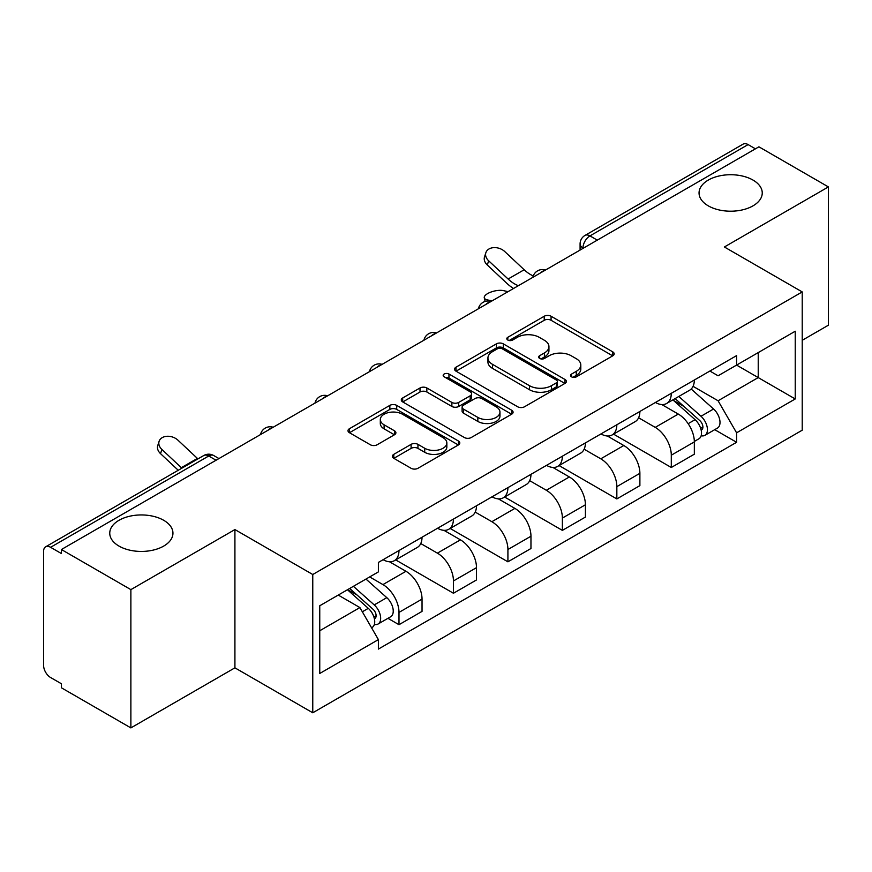 <?xml version="1.0" encoding="UTF-8"?>
<svg xmlns="http://www.w3.org/2000/svg" width="872" height="872" viewBox="0 0 872 872"><rect width="100%" height="100%" fill="white"/><g stroke="black" fill="none" stroke-linecap="round" stroke-linejoin="round"><path stroke-width="1.31" d="M571.552 376.846A3.39 1.962 0 0 0 576.348 376.846L612.754 355.82A4.851 2.801 0 0 0 614.182 353.847A4.851 2.801 0 0 0 612.754 351.863L551.082 316.253A4.851 2.801 0 0 0 544.226 316.253L507.82 337.279A3.39 1.962 0 0 0 506.817 338.663A3.39 1.962 0 0 0 507.82 340.047A3.39 1.962 0 0 0 512.616 340.047L517.325 337.322A15.511 8.949 0 0 1 539.256 337.322L544.401 340.287A15.511 8.949 0 0 1 548.935 346.62A15.511 8.949 0 0 1 544.401 352.953L539.681 355.678A3.39 1.962 0 0 0 538.689 357.062A3.39 1.962 0 0 0 539.681 358.447A3.39 1.962 0 0 0 544.477 358.447L549.197 355.722A15.511 8.949 0 0 1 571.127 355.722L576.261 358.686A15.511 8.949 0 0 1 580.807 365.019A15.511 8.949 0 0 1 576.261 371.352L571.552 374.077A3.39 1.962 0 0 0 570.561 375.461A3.39 1.962 0 0 0 571.552 376.846L571.552 374.077M163.696 520.29A31.599 18.247 0 0 0 129.263 516.333A31.599 18.247 0 0 0 109.752 533.195A31.599 18.247 0 0 0 119.006 546.09A31.599 18.247 0 0 0 153.439 550.047A31.599 18.247 0 0 0 172.95 533.195A31.599 18.247 0 0 0 163.696 520.29M752.994 180.068A31.599 18.247 0 0 0 718.561 176.111A31.599 18.247 0 0 0 699.05 192.963A31.599 18.247 0 0 0 708.304 205.868A31.599 18.247 0 0 0 742.737 209.814A31.599 18.247 0 0 0 762.248 192.963A31.599 18.247 0 0 0 752.994 180.068M393.795 454.345A4.851 2.801 0 0 0 392.367 456.329A4.851 2.801 0 0 0 393.795 458.301L411.094 468.297A4.851 2.801 0 0 0 417.95 468.297L458.389 444.949A4.851 2.801 0 0 0 459.806 442.976A4.851 2.801 0 0 0 458.389 440.992L396.706 405.382A4.851 2.801 0 0 0 389.849 405.382L349.41 428.73A4.851 2.801 0 0 0 347.993 430.703A4.851 2.801 0 0 0 349.41 432.686L370.317 444.753A4.851 2.801 0 0 0 377.173 444.753L394.471 434.757A4.851 2.801 0 0 0 395.899 432.785A4.851 2.801 0 0 0 394.471 430.801L384.105 424.817A12.96 7.488 0 0 1 380.312 419.53A12.96 7.488 0 0 1 388.313 412.609A12.96 7.488 0 0 1 402.439 414.233L443.052 437.679A12.96 7.488 0 0 1 446.846 442.976A12.96 7.488 0 0 1 438.845 449.887A12.96 7.488 0 0 1 424.719 448.263L417.95 444.36A4.851 2.801 0 0 0 411.094 444.36L393.795 454.345L393.795 458.301M312.765 574.506L234.917 529.566L130.876 589.625L61.4 549.524L758.923 146.812L828.4 186.913L724.37 246.983L802.218 291.924L312.765 574.506L312.765 712.784L802.218 430.201L802.218 291.924M517.663 406.766A4.851 2.801 0 0 0 524.519 406.766L564.958 383.418A4.851 2.801 0 0 0 566.375 381.446A4.851 2.801 0 0 0 564.958 379.462L503.275 343.851A4.851 2.801 0 0 0 496.419 343.851L455.991 367.199A4.851 2.801 0 0 0 454.563 369.172A4.851 2.801 0 0 0 455.991 371.156L517.663 406.766M445.516 377.576A3.39 1.962 0 0 1 448.96 378.056L448.96 374.023L511.668 410.232A4.851 2.801 0 0 1 513.085 412.205A4.851 2.801 0 0 1 511.668 414.189L471.24 437.526A4.851 2.801 0 0 1 464.384 437.526L402.701 401.916L402.701 397.959A4.851 2.801 0 0 0 401.284 399.943A4.851 2.801 0 0 0 402.701 401.916M402.701 397.959L420.01 387.975A4.851 2.801 0 0 1 426.855 387.975L451.87 402.417A4.851 2.801 0 0 0 458.727 402.417L470.204 395.79A4.851 2.801 0 0 0 471.621 393.806A4.851 2.801 0 0 0 470.204 391.833L444.164 376.791A3.39 1.962 0 0 1 443.172 375.407A3.39 1.962 0 0 1 445.265 373.598A3.39 1.962 0 0 1 448.96 374.023M130.876 589.625L130.876 727.902L61.4 687.79L61.4 683.757L50.587 677.511A9.875 5.701 -120 0 1 43.6 665.412L43.6 551.333A9.875 5.701 -120 0 1 45.649 546.809L203.797 455.511A9.875 5.701 60 0 1 208.724 456.002L50.587 547.3A9.875 5.701 -120 0 0 45.649 546.809M802.218 340.309L828.4 325.191L828.4 186.913M130.876 727.902L234.917 667.832L312.765 712.784M61.4 549.524L61.4 553.546L50.587 547.3M597.287 240.127L589.963 235.898A9.875 5.701 60 0 0 585.025 235.407L743.173 144.098A9.875 5.701 60 0 1 748.1 144.589L589.963 235.898A9.875 5.701 120 0 0 582.976 247.986L582.976 248.389M755.435 148.829L748.1 144.589M671.298 393.316A22.716 13.113 60 0 1 666.6 403.507L689.643 390.209A22.716 13.113 -120 0 0 694.341 380.007M638.598 417.764L655.243 427.378A22.716 13.113 60 0 1 671.298 455.195L694.341 441.886A22.716 13.113 -120 0 0 678.285 414.069L661.793 404.553M694.341 441.886L694.341 454.181L671.298 467.49L613.539 434.136M666.6 403.507A22.716 13.113 60 0 1 655.417 402.483M671.298 455.195L671.298 467.49M616.842 424.751A22.716 13.113 60 0 1 612.133 434.954L635.176 421.645A22.716 13.113 -120 0 0 639.885 411.453M559.083 465.583L616.842 498.926L639.885 485.628L639.885 473.333A22.716 13.113 -120 0 0 623.818 445.516L607.326 436M612.133 434.954A22.716 13.113 60 0 1 600.961 433.929M584.142 449.211L600.775 458.814A22.716 13.113 60 0 1 616.842 486.631L616.842 498.926M562.375 456.198A22.716 13.113 60 0 1 557.677 466.389L580.719 453.091A22.716 13.113 -120 0 0 585.417 442.9M504.615 497.029L562.375 530.372L585.417 517.074L585.417 504.779A22.716 13.113 -120 0 0 569.362 476.962L552.87 467.436M557.677 466.389A22.716 13.113 60 0 1 546.493 465.365M529.675 480.657L546.319 490.26A22.716 13.113 60 0 1 562.375 518.077L562.375 530.372M507.918 487.644A22.716 13.113 60 0 1 503.209 497.836L526.252 484.538A22.716 13.113 -120 0 0 530.961 474.335M450.159 528.465L507.918 561.819L530.961 548.51L530.961 536.215A22.716 13.113 -120 0 0 514.894 508.398L498.403 498.882M503.209 497.836A22.716 13.113 60 0 1 492.037 496.811M475.218 512.093L491.863 521.707A22.716 13.113 60 0 1 507.918 549.524L507.918 561.819M453.451 519.08A22.716 13.113 60 0 1 448.753 529.282L471.796 515.973A22.716 13.113 -120 0 0 476.493 505.782M395.692 559.911L453.451 593.254L476.493 579.956L476.493 567.661A22.716 13.113 -120 0 0 460.438 539.844L443.946 530.329M448.753 529.282A22.716 13.113 60 0 1 437.57 528.258M420.751 543.539L437.395 553.142A22.716 13.113 60 0 1 453.451 580.959L453.451 593.254M398.995 550.526A22.716 13.113 60 0 1 394.286 560.718L417.328 547.42A22.716 13.113 -120 0 0 422.037 537.228M387.942 618.324L398.995 624.701L422.037 611.403L422.037 599.108A22.716 13.113 -120 0 0 405.981 571.291L389.49 561.764M394.286 560.718A22.716 13.113 60 0 1 383.113 559.693M369.673 576.926L382.939 584.589A22.716 13.113 60 0 1 398.995 612.406L398.995 624.701M709.873 371.036L718.081 375.778L795.231 331.229L758.226 352.593L758.226 377.587L718.081 400.771L693.066 386.329M319.752 630.75L359.896 607.566L378.394 639.612L319.752 673.478L319.752 605.757L378.394 571.89L378.394 562.418L736.589 355.623L736.589 365.096L795.231 398.962L736.589 432.817L718.081 400.771M795.231 331.229L795.231 398.962M378.394 639.612L378.394 649.084L736.589 442.289L736.589 432.817M234.917 529.566L234.917 667.832M359.896 607.566L338.249 595.075M714.713 429.667L736.589 442.289M572.904 377.325L576.261 375.385A15.511 8.949 0 0 0 580.807 369.052L580.807 365.019M548.935 346.62L548.935 350.653A15.511 8.949 0 0 1 544.401 356.986L541.043 358.926M612.7 355.863L551.082 320.286A4.851 2.801 0 0 0 544.226 320.286L509.172 340.527M564.893 383.462L503.275 347.884A4.851 2.801 0 0 0 496.419 347.884L456.045 371.189M556.39 382.83A3.39 1.962 0 0 0 557.382 381.446A3.39 1.962 0 0 0 556.39 380.061L502.25 348.8A3.39 1.962 0 0 0 497.454 348.8L492.484 351.667A15.511 8.949 0 0 0 487.939 358A15.511 8.949 0 0 0 492.484 364.333L529.489 385.697A15.511 8.949 0 0 0 551.42 385.697L556.39 382.83L556.39 386.863A3.39 1.962 0 0 0 557.382 385.478L557.382 381.446M487.939 358L487.939 362.033A15.511 8.949 0 0 0 492.484 368.365L492.484 364.333M556.39 386.863L551.42 389.73A15.511 8.949 0 0 1 529.489 389.73L492.484 368.365M402.766 401.959L420.01 392.008L420.01 387.975M471.621 393.806L471.621 397.839A4.851 2.801 0 0 1 470.204 399.812L458.727 406.45A4.851 2.801 0 0 1 451.87 406.45L426.855 392.008A4.851 2.801 0 0 0 420.01 392.008M448.96 378.056L511.602 414.222M477.834 417.405A12.96 7.488 0 0 0 491.961 419.018A12.96 7.488 0 0 0 499.961 412.107A12.96 7.488 0 0 0 496.168 406.821L481.856 398.558A4.851 2.801 0 0 0 475 398.558L463.523 405.186A4.851 2.801 0 0 0 462.106 407.159A4.851 2.801 0 0 0 463.523 409.142L477.834 417.405L477.834 421.427A12.96 7.488 0 0 0 491.961 423.051A12.96 7.488 0 0 0 499.961 416.14L499.961 412.107M462.106 407.159L462.106 411.192A4.851 2.801 0 0 0 463.523 413.175L463.523 409.142M477.834 421.427L463.523 413.175M446.846 442.976L446.846 446.998A12.96 7.488 0 0 1 438.845 453.92A12.96 7.488 0 0 1 424.719 452.296L417.95 448.382A4.851 2.801 0 0 0 411.094 448.382L393.85 458.345M380.312 419.53L380.312 423.563A12.96 7.488 0 0 0 384.105 428.85L384.105 424.817M394.417 434.801L384.105 428.85M458.323 444.982L396.706 409.415A4.851 2.801 0 0 0 389.849 409.415L349.476 432.719M508.071 291.64L503.362 290.616A11.358 4.306 -13.1 0 0 490.751 292.142A11.358 4.306 -13.1 0 0 484.276 297.832A11.358 4.306 -13.1 0 0 487.306 299.881L492.015 300.905M672.879 399.877L695.071 419.683A12.339 7.129 60 0 1 698.941 438.769L694.341 441.428M673.467 400.412L683.91 406.439M675.113 398.591L699.813 420.62A5.93 3.423 60 0 1 701.666 429.787A5.93 3.423 60 0 1 701.132 430.005M678.808 396.455L701.001 416.26A12.339 7.129 60 0 1 704.881 435.346A12.339 7.129 60 0 1 701.153 435.738M691.18 389.032L713.568 409.001A12.339 7.129 60 0 1 717.449 428.087L704.881 435.346M533.25 275.934A30.607 17.669 60 0 1 524.17 269.753L504.714 251.518A11.358 8.208 17.7 0 0 493.748 247.626A11.358 8.208 17.7 0 0 485.868 252.695A11.358 8.208 17.7 0 0 488.658 260.793L487.306 265.012A11.358 8.208 -162.3 0 1 484.516 256.924L485.868 252.695M518.382 285.689A30.607 17.669 60 0 1 508.114 279.018L488.658 260.793M487.306 265.012L506.763 283.247A37.027 21.375 -120 0 0 513.521 288.49M347.459 589.755L368.3 608.34A12.339 7.129 60 0 1 372.17 627.426L371.559 627.786M347.677 589.625L357.139 595.096M349.705 588.458L373.042 609.277A5.93 3.423 60 0 1 374.906 618.444A5.93 3.423 60 0 1 374.361 618.662M353.4 586.322L374.23 604.917A12.339 7.129 60 0 1 378.11 624.003A12.339 7.129 60 0 1 374.382 624.396M365.968 579.073L386.808 597.658A12.339 7.129 60 0 1 390.678 616.744L378.11 624.003M197.933 458.89A30.607 17.669 60 0 1 197.41 458.41L177.943 440.175A11.358 8.208 17.7 0 0 166.977 436.283A11.358 8.208 17.7 0 0 159.096 441.352A11.358 8.208 17.7 0 0 161.887 449.451L160.535 453.669A11.358 8.208 -162.3 0 1 157.756 445.581L159.096 441.352M181.877 468.166A30.607 17.669 60 0 1 181.343 467.675L161.887 449.451M160.535 453.669L178.237 470.259M583.324 248.193L582.976 247.986A9.875 5.701 0 0 1 580.087 243.953L580.087 250.057M453.451 580.959L476.493 567.661M507.918 549.524L530.961 536.215M562.375 518.077L585.417 504.779M616.842 486.631L639.885 473.333M398.995 612.406L422.037 599.108M382.939 584.589L405.981 571.291M437.395 553.142L460.438 539.844M491.863 521.707L514.894 508.398M546.319 490.26L569.362 476.962M600.775 458.814L623.818 445.516M655.243 427.378L678.285 414.069M544.662 270.516A9.875 5.701 120 0 0 540.302 273.034M490.195 301.963A9.875 5.701 120 0 0 485.835 304.47M435.738 333.398A9.875 5.701 120 0 0 431.378 335.916M381.271 364.845A9.875 5.701 120 0 0 376.911 367.363M326.815 396.291A9.875 5.701 120 0 0 322.455 398.798M272.347 427.727A9.875 5.701 120 0 0 267.987 430.245M216.06 460.231L208.724 456.002A9.875 5.701 120 0 1 213.662 455.511A9.875 9.875 0 0 0 203.797 455.511M576.261 375.385L576.261 371.352M539.681 358.447L539.681 355.678M544.401 356.986L544.401 352.953M507.82 340.047L507.82 337.279M544.226 320.286L544.226 316.253M551.082 320.286L551.082 316.253M612.754 355.82L612.754 351.863M455.991 371.156L455.991 367.199M496.419 347.884L496.419 343.851M503.275 347.884L503.275 343.851M564.958 383.418L564.958 379.462M529.489 389.73L529.489 385.697M551.42 389.73L551.42 385.697M426.855 392.008L426.855 387.975M451.87 406.45L451.87 402.417M458.727 406.45L458.727 402.417M470.204 399.812L470.204 395.79M511.668 414.189L511.668 410.232M411.094 448.382L411.094 444.36M417.95 448.382L417.95 444.36M424.719 452.296L424.719 448.263M394.471 434.757L394.471 430.801M349.41 432.686L349.41 428.73M389.849 409.415L389.849 405.382M396.706 409.415L396.706 405.382M458.389 444.949L458.389 440.992M487.306 299.881L487.568 301.014M695.071 419.683L688.15 423.683M702.897 427.073L700.674 428.359M713.568 409.001L701.001 416.26M508.114 279.018L524.17 269.753M368.3 608.34L362.327 611.784M376.126 615.73L373.903 617.016M386.808 597.658L374.23 604.917M181.343 467.675L197.41 458.41M545.501 270.026A9.875 9.875 0 0 0 532.825 277.351M491.034 301.472A9.875 9.875 0 0 0 478.368 308.786M436.578 332.919A9.875 9.875 0 0 0 423.901 340.233M382.11 364.354A9.875 9.875 0 0 0 369.445 371.679M327.654 395.801A9.875 9.875 0 0 0 314.977 403.115M273.187 427.247A9.875 9.875 0 0 0 260.521 434.561M218.948 458.563L213.662 455.511M585.025 235.407A9.875 9.875 0 0 0 580.087 243.953M485.115 301.44L484.276 297.832"/></g></svg>
